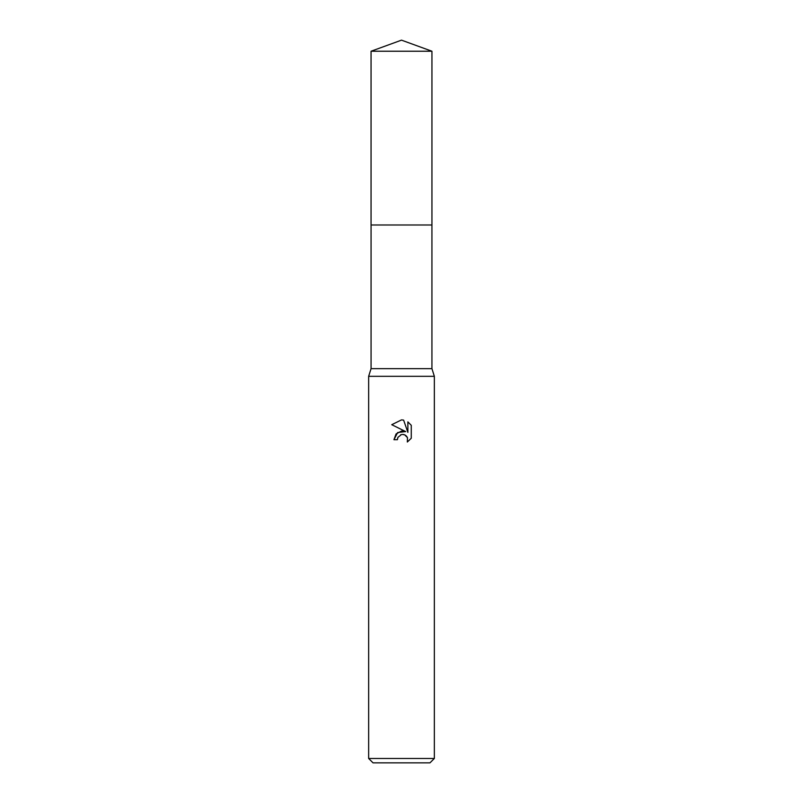 <?xml version="1.0" encoding="UTF-8"?>
<svg xmlns="http://www.w3.org/2000/svg" width="803" height="803" viewBox="0 0 803 803"><rect width="100%" height="100%" fill="white"/><g stroke="black" fill="none" stroke-linecap="round" stroke-linejoin="round"><path stroke-width="1.2" d="M371.066 224.991L371.066 368.647L431.934 368.647L434.353 376.316L434.353 758.474L368.647 758.474L373.034 762.85L429.966 762.85L434.353 758.474M371.066 368.647L368.647 376.316L434.353 376.316M405.686 431.572L397.646 432.546L393.942 439.703L396.08 433.941L401.5 431.07L405.686 431.572L391.744 424.697L401.5 419.889L403.618 420.12L407.874 432.375L407.874 421.876L411.256 425.299L407.874 421.876M411.266 425.299L411.266 438.257M407.472 437.605L407.342 442.011L411.256 438.257L407.332 442.011L407.492 437.655L404.652 434.824L402.293 434.433M401.5 434.543L397.947 437.324L397.395 439.703L397.746 437.776M403.618 420.12L401.811 419.899M401.5 419.889L391.744 424.697M400.697 434.794L401.47 434.553M402.634 434.423L404.19 434.654M405.354 435.176L406.89 436.591M397.395 439.703L393.942 439.703M401.5 40.15L431.944 51.231L431.944 224.991L371.056 224.991L371.056 51.231L401.5 40.15M371.056 51.231L431.944 51.231M431.934 224.991L431.934 368.647M368.647 376.316L368.647 758.474"/></g></svg>
